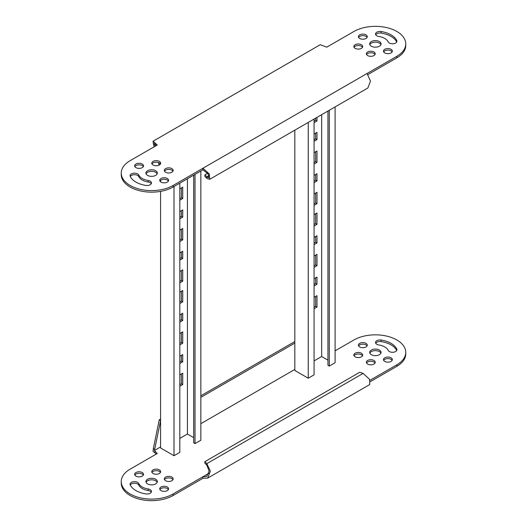 <?xml version="1.0" encoding="UTF-8"?>
<svg xmlns="http://www.w3.org/2000/svg" width="527" height="527" viewBox="0 0 527 527"><rect width="100%" height="100%" fill="white"/><g stroke="black" fill="none" stroke-linecap="round" stroke-linejoin="round"><path stroke-width="0.79" d="M206.841 465.183L206.841 463.635L210.365 471.158L207.757 478.075L369.796 384.526L369.519 379.269L363.116 373.406L359.717 372.273L204.878 461.665L204.878 463.22L206.841 465.183L209.12 471.039L206.808 476.428L202.908 476.757L202.908 478.305L173.106 495.512A30.375 17.536 180 0 1 130.143 495.512A30.375 17.536 180 0 1 121.25 483.114L121.25 481.559A30.375 17.536 180 0 1 130.143 469.162L157.29 453.49L154.398 450.506L154.701 449.3L153.357 448.523L159.233 419.815L160.577 419.037M208.949 473.266L173.106 493.964A30.375 17.536 180 0 1 130.143 493.964A30.375 17.536 180 0 1 121.25 481.559M147.6 483.885A5.698 3.287 180 0 1 145.926 481.559A5.698 3.287 180 0 1 149.444 478.523A5.698 3.287 180 0 1 155.649 479.234A5.698 3.287 180 0 1 157.323 481.559A5.698 3.287 180 0 1 153.805 484.603A5.698 3.287 180 0 1 147.6 483.885M157.158 482.337A5.698 3.287 0 0 0 155.649 480.789A5.698 3.287 0 0 0 150.083 479.945A5.698 3.287 0 0 0 146.091 482.337M135.959 476.138A4.427 2.556 180 0 1 134.662 474.326A4.427 2.556 180 0 1 137.395 471.961A4.427 2.556 180 0 1 142.224 472.521A4.427 2.556 180 0 1 143.522 474.326A4.427 2.556 180 0 1 140.788 476.691A4.427 2.556 180 0 1 135.959 476.138M143.318 475.104A4.427 2.556 0 0 0 142.224 474.069A4.427 2.556 0 0 0 134.872 475.104M153.08 473.49A4.427 2.556 180 0 1 151.783 471.678A4.427 2.556 180 0 1 154.516 469.313A4.427 2.556 180 0 1 159.345 469.873A4.427 2.556 180 0 1 160.643 471.678A4.427 2.556 180 0 1 157.902 474.043A4.427 2.556 180 0 1 153.08 473.49M160.432 472.455A4.427 2.556 0 0 0 159.345 471.421A4.427 2.556 0 0 0 151.987 472.455M165.61 480.723A4.427 2.556 180 0 1 164.312 478.911A4.427 2.556 180 0 1 167.046 476.553A4.427 2.556 180 0 1 171.874 477.106A4.427 2.556 180 0 1 173.172 478.911A4.427 2.556 180 0 1 170.438 481.276A4.427 2.556 180 0 1 165.61 480.723M172.961 479.689A4.427 2.556 0 0 0 171.874 478.654A4.427 2.556 0 0 0 164.516 479.689M161.025 490.604A4.427 2.556 180 0 1 159.727 488.792A4.427 2.556 180 0 1 162.461 486.434A4.427 2.556 180 0 1 167.29 486.988A4.427 2.556 180 0 1 168.587 488.792A4.427 2.556 180 0 1 165.847 491.157A4.427 2.556 180 0 1 161.025 490.604M168.376 489.57A4.427 2.556 0 0 0 167.29 488.536A4.427 2.556 0 0 0 159.931 489.57M384.776 361.423A4.427 2.556 180 0 1 383.478 359.612A4.427 2.556 180 0 1 386.212 357.253A4.427 2.556 180 0 1 391.041 357.807A4.427 2.556 180 0 1 392.338 359.612A4.427 2.556 180 0 1 389.605 361.977A4.427 2.556 180 0 1 384.776 361.423M392.128 360.389A4.427 2.556 0 0 0 391.041 359.355A4.427 2.556 0 0 0 383.682 360.389M151.262 492.218A4.427 2.556 0 0 0 148.186 490.525L148.186 488.97A4.427 2.556 180 0 1 151.466 491.441A4.427 2.556 180 0 1 145.893 493.911A22.147 12.786 180 0 1 135.959 490.604A22.147 12.786 180 0 1 130.228 484.873A4.427 2.556 180 0 1 130.077 484.208A4.427 2.556 180 0 1 133.93 481.671A4.427 2.556 180 0 1 138.785 483.549L138.785 485.097A4.427 2.556 0 0 0 134.609 483.2A4.427 2.556 0 0 0 130.281 484.992M148.186 490.525A13.287 7.674 180 0 1 142.224 488.536A13.287 7.674 180 0 1 138.785 485.097M148.186 488.97A13.287 7.674 180 0 1 142.224 486.988A13.287 7.674 180 0 1 138.785 483.549M359.71 346.957A4.427 2.556 180 0 1 358.413 345.145A4.427 2.556 180 0 1 361.153 342.781A4.427 2.556 180 0 1 365.975 343.334A4.427 2.556 180 0 1 367.273 345.145A4.427 2.556 180 0 1 364.539 347.51A4.427 2.556 180 0 1 359.71 346.957M367.069 345.923A4.427 2.556 0 0 0 365.975 344.889A4.427 2.556 0 0 0 358.623 345.923M355.126 356.838A4.427 2.556 180 0 1 353.828 355.027A4.427 2.556 180 0 1 356.562 352.662A4.427 2.556 180 0 1 361.39 353.222A4.427 2.556 180 0 1 362.688 355.027A4.427 2.556 180 0 1 359.954 357.392A4.427 2.556 180 0 1 355.126 356.838M362.484 355.804A4.427 2.556 0 0 0 361.39 354.77A4.427 2.556 0 0 0 354.039 355.804M367.655 364.071A4.427 2.556 180 0 1 366.357 362.26A4.427 2.556 180 0 1 369.098 359.901A4.427 2.556 180 0 1 373.92 360.455A4.427 2.556 180 0 1 375.217 362.26A4.427 2.556 180 0 1 372.484 364.625A4.427 2.556 180 0 1 367.655 364.071M375.013 363.037A4.427 2.556 0 0 0 373.92 362.003A4.427 2.556 0 0 0 366.568 363.037M378.814 344.968A4.427 2.556 180 0 1 376.831 344.309A4.427 2.556 180 0 1 375.534 342.497A4.427 2.556 180 0 1 381.107 340.027A22.147 12.786 180 0 1 396.772 349.072A4.427 2.556 180 0 1 396.923 349.73A4.427 2.556 180 0 1 394.189 352.095A4.427 2.556 180 0 1 389.361 351.542A4.427 2.556 180 0 1 388.215 350.396A13.287 7.674 180 0 0 378.814 344.968M371.351 354.704A5.698 3.287 180 0 1 369.677 352.379A5.698 3.287 180 0 1 373.195 349.342A5.698 3.287 180 0 1 379.4 350.053A5.698 3.287 180 0 1 381.074 352.379A5.698 3.287 180 0 1 377.556 355.415A5.698 3.287 180 0 1 371.351 354.704M380.909 353.156A5.698 3.287 0 0 0 379.4 351.601A5.698 3.287 0 0 0 373.834 350.765A5.698 3.287 0 0 0 369.842 353.156M335.1 350.83L353.894 339.981A30.375 17.536 180 0 1 387.002 336.173A30.375 17.536 180 0 1 405.75 352.379L405.75 353.927A30.375 17.536 180 0 1 396.857 366.331L370.409 381.601M156.302 454.057L153.054 451.283L153.357 448.523M396.719 350.501A22.147 12.786 0 0 0 381.107 341.575A4.427 2.556 0 0 0 375.738 343.275M405.75 352.379A30.375 17.536 180 0 1 396.857 364.783L369.994 380.29M200.846 395.784L294.824 341.529M154.997 452.746L154.997 451.198M207.757 478.075L202.908 478.305M154.398 450.506L160.577 446.942M200.846 423.688L294.824 369.434M159.233 419.815L160.577 420.586L154.701 449.3M200.846 397.338L294.824 343.077M204.878 461.665L206.841 463.635L363.116 373.406M209.68 179.325L367.872 87.989L370.481 81.072L367.055 73.497L396.857 56.29A30.375 17.536 0 0 0 405.75 43.886A30.375 17.536 0 0 0 396.857 31.488A30.375 17.536 0 0 0 353.894 31.488L326.753 47.16L320.245 44.716L153.054 141.243L157.29 144.997L130.143 160.669A30.375 17.536 0 0 0 121.25 173.073A30.375 17.536 0 0 0 139.998 189.272A30.375 17.536 0 0 0 173.106 185.471L202.908 168.265L209.397 174.062L209.68 179.325L206.841 178.396L204.878 176.433L204.878 174.878L207.691 173.258M380.909 44.663A5.698 3.287 0 0 0 379.4 43.115A5.698 3.287 0 0 0 373.834 42.272A5.698 3.287 0 0 0 369.842 44.663M371.351 46.211A5.698 3.287 180 0 1 369.677 43.886A5.698 3.287 180 0 1 373.195 40.849A5.698 3.287 180 0 1 379.4 41.561A5.698 3.287 180 0 1 381.074 43.886A5.698 3.287 180 0 1 377.556 46.929A5.698 3.287 180 0 1 371.351 46.211M367.069 37.43A4.427 2.556 0 0 0 365.975 36.396A4.427 2.556 0 0 0 358.623 37.43M359.71 38.464A4.427 2.556 180 0 1 358.413 36.653A4.427 2.556 180 0 1 361.153 34.288A4.427 2.556 180 0 1 365.975 34.848A4.427 2.556 180 0 1 367.273 36.653A4.427 2.556 180 0 1 364.539 39.018A4.427 2.556 180 0 1 359.71 38.464M362.484 47.311A4.427 2.556 0 0 0 361.39 46.277A4.427 2.556 0 0 0 354.039 47.311M355.126 48.346A4.427 2.556 180 0 1 353.828 46.534A4.427 2.556 180 0 1 356.562 44.176A4.427 2.556 180 0 1 361.39 44.729A4.427 2.556 180 0 1 362.688 46.534A4.427 2.556 180 0 1 359.954 48.899A4.427 2.556 180 0 1 355.126 48.346M375.013 54.544A4.427 2.556 0 0 0 373.92 53.51A4.427 2.556 0 0 0 366.568 54.544M367.655 55.579A4.427 2.556 180 0 1 366.357 53.767A4.427 2.556 180 0 1 369.098 51.409A4.427 2.556 180 0 1 373.92 51.962A4.427 2.556 180 0 1 375.217 53.767A4.427 2.556 180 0 1 372.484 56.132A4.427 2.556 180 0 1 367.655 55.579M392.128 51.896A4.427 2.556 0 0 0 391.041 50.862A4.427 2.556 0 0 0 383.682 51.896M384.776 52.931A4.427 2.556 180 0 1 383.478 51.126A4.427 2.556 180 0 1 386.212 48.761A4.427 2.556 180 0 1 391.041 49.314A4.427 2.556 180 0 1 392.338 51.126A4.427 2.556 180 0 1 389.605 53.484A4.427 2.556 180 0 1 384.776 52.931M168.376 181.077A4.427 2.556 0 0 0 167.29 180.043A4.427 2.556 0 0 0 159.931 181.077M161.025 182.111A4.427 2.556 180 0 1 159.727 180.306A4.427 2.556 180 0 1 162.461 177.942A4.427 2.556 180 0 1 167.29 178.495A4.427 2.556 180 0 1 168.587 180.306A4.427 2.556 180 0 1 165.847 182.665A4.427 2.556 180 0 1 161.025 182.111M396.719 42.008A22.147 12.786 0 0 0 391.041 36.396A22.147 12.786 0 0 0 381.107 33.089A4.427 2.556 0 0 0 375.738 34.782M391.041 34.848A22.147 12.786 180 0 1 396.772 40.579A4.427 2.556 180 0 1 396.923 41.238A4.427 2.556 180 0 1 393.07 43.774A4.427 2.556 180 0 1 388.215 41.903A13.287 7.674 0 0 0 384.776 38.464A13.287 7.674 0 0 0 378.814 36.475A4.427 2.556 180 0 1 375.534 34.005A4.427 2.556 180 0 1 381.107 31.534A22.147 12.786 180 0 1 391.041 34.848M143.318 166.611A4.427 2.556 0 0 0 142.224 165.577A4.427 2.556 0 0 0 134.872 166.611M135.959 167.645A4.427 2.556 180 0 1 134.662 165.834A4.427 2.556 180 0 1 137.395 163.475A4.427 2.556 180 0 1 142.224 164.029A4.427 2.556 180 0 1 143.522 165.834A4.427 2.556 180 0 1 140.788 168.199A4.427 2.556 180 0 1 135.959 167.645M160.432 163.963A4.427 2.556 0 0 0 159.345 162.929A4.427 2.556 0 0 0 151.987 163.963M153.08 164.997A4.427 2.556 180 0 1 151.783 163.186A4.427 2.556 180 0 1 154.516 160.827A4.427 2.556 180 0 1 159.345 161.381A4.427 2.556 180 0 1 160.643 163.186A4.427 2.556 180 0 1 157.902 165.55A4.427 2.556 180 0 1 153.08 164.997M172.961 171.196A4.427 2.556 0 0 0 171.874 170.162A4.427 2.556 0 0 0 164.516 171.196M165.61 172.23A4.427 2.556 180 0 1 164.312 170.425A4.427 2.556 180 0 1 167.046 168.06A4.427 2.556 180 0 1 171.874 168.614A4.427 2.556 180 0 1 173.172 170.425A4.427 2.556 180 0 1 170.438 172.784A4.427 2.556 180 0 1 165.61 172.23M138.785 175.056A13.287 7.674 0 0 0 148.186 180.484A4.427 2.556 180 0 1 150.169 181.143A4.427 2.556 180 0 1 151.466 182.955A4.427 2.556 180 0 1 145.893 185.425A22.147 12.786 180 0 1 130.228 176.38A4.427 2.556 180 0 1 130.077 175.715A4.427 2.556 180 0 1 132.811 173.357A4.427 2.556 180 0 1 137.639 173.91A4.427 2.556 180 0 1 138.785 175.056L138.785 176.604A4.427 2.556 0 0 0 137.639 175.458A4.427 2.556 0 0 0 130.281 176.499M151.262 183.725A4.427 2.556 0 0 0 150.169 182.691A4.427 2.556 0 0 0 148.186 182.032L148.186 180.484M157.158 173.844A5.698 3.287 0 0 0 155.649 172.296A5.698 3.287 0 0 0 150.083 171.453A5.698 3.287 0 0 0 146.091 173.844M147.6 175.399A5.698 3.287 180 0 1 145.926 173.073A5.698 3.287 180 0 1 149.444 170.03A5.698 3.287 180 0 1 155.649 170.748A5.698 3.287 180 0 1 157.323 173.073A5.698 3.287 180 0 1 153.805 176.11A5.698 3.287 180 0 1 147.6 175.399M121.25 173.073L121.25 174.621A30.375 17.536 0 0 0 139.998 190.827A30.375 17.536 0 0 0 173.106 187.019L202.908 169.813L202.908 168.265L367.055 73.497M154.997 142.705L154.997 144.253L156.302 145.564M153.054 141.243L153.357 143.647L154.701 144.424L154.398 143.568L154.997 144.253M159.108 165.122L158.41 162.52M154.194 146.783L153.357 143.647M367.905 74.551L396.857 57.838A30.375 17.536 0 0 0 405.75 45.441L405.75 43.886M138.785 176.604A13.287 7.674 0 0 0 148.186 182.032M160.063 164.45L159.727 163.179M155.182 146.216L154.701 144.424M202.908 169.813L208.152 173.936L208.732 177.678L206.841 176.841L206.841 178.396M208.949 175.629L206.841 176.841L204.878 174.878M160.577 180.346L160.577 181.808M160.577 191.38L160.577 447.976L174.002 455.723L179.819 452.364L179.819 183.146M181.38 373.953L181.38 383.768L179.819 384.677M181.38 355.35L181.38 361.035L179.819 361.937M181.38 332.616L181.38 342.431L179.819 343.334M181.38 314.013L181.38 319.698L179.819 320.6M181.38 291.273L181.38 301.095L179.819 301.997M181.38 187.928L181.38 197.744L179.819 198.653M181.38 270.608L181.38 280.423L179.819 281.326M181.38 252.005L181.38 257.683L179.819 258.592M181.38 229.265L181.38 239.087L179.819 239.989M181.38 210.662L181.38 216.347L179.819 217.249M193.692 175.135L193.692 442.805L195.03 443.582L200.846 440.223L200.846 171.005M193.692 437.641L187.428 434.024L179.819 438.418M174.002 186.505L174.002 455.723M179.819 374.855L182.724 373.175L182.724 384.545L179.819 386.225M181.38 383.768L182.724 384.545M179.819 356.252L182.724 354.572L182.724 361.812L179.819 363.485M181.38 361.035L182.724 361.812M179.819 333.519L182.724 331.839L182.724 343.209L179.819 344.889M181.38 342.431L182.724 343.209M179.819 314.915L182.724 313.236L182.724 320.469L179.819 322.149M181.38 319.698L182.724 320.469M179.819 292.175L182.724 290.502L182.724 301.866L179.819 303.545M181.38 301.095L182.724 301.866M179.819 188.831L182.724 187.151L182.724 198.521L179.819 200.201M181.38 197.744L182.724 198.521M179.819 271.51L182.724 269.831L182.724 281.201L179.819 282.88M181.38 280.423L182.724 281.201M179.819 252.907L182.724 251.227L182.724 258.461L179.819 260.14M181.38 257.683L182.724 258.461M179.819 230.167L182.724 228.494L182.724 239.857L179.819 241.537M181.38 239.087L182.724 239.857M179.819 211.571L182.724 209.891L182.724 217.124L179.819 218.804M181.38 216.347L182.724 217.124M187.428 434.024L187.428 178.752M195.03 443.582L195.03 174.365M294.824 130.169L294.824 370.468L308.249 378.215L314.066 374.855L314.066 119.056M315.633 296.444L315.633 306.259L314.066 307.162M315.633 277.841L315.633 283.526L314.066 284.428M315.633 255.101L315.633 264.923L314.066 265.825M315.633 236.504L315.633 242.183L314.066 243.092M315.633 213.764L315.633 223.58L314.066 224.489M315.633 118.153L315.633 120.235L314.066 121.138M315.633 193.093L315.633 202.915L314.066 203.817M315.633 174.496L315.633 180.175L314.066 181.084M315.633 151.756L315.633 161.572L314.066 162.481M315.633 133.153L315.633 138.838L314.066 139.741M327.939 111.045L327.939 365.297L329.283 366.074L335.1 362.714L335.1 106.915M327.939 360.132L321.674 356.515L314.066 360.903M308.249 122.416L308.249 378.215M314.066 297.347L316.977 295.667L316.977 307.037L314.066 308.717M315.633 306.259L316.977 307.037M314.066 278.743L316.977 277.064L316.977 284.297L314.066 285.977M315.633 283.526L316.977 284.297M314.066 256.01L316.977 254.33L316.977 265.694L314.066 267.373M315.633 264.923L316.977 265.694M314.066 237.407L316.977 235.727L316.977 242.96L314.066 244.64M315.633 242.183L316.977 242.96M314.066 214.667L316.977 212.987L316.977 224.357L314.066 226.037M315.633 223.58L316.977 224.357M315.633 120.235L316.977 121.012L314.066 122.692M316.977 117.376L316.977 121.012M314.066 194.002L316.977 192.322L316.977 203.685L314.066 205.365M315.633 202.915L316.977 203.685M314.066 175.399L316.977 173.719L316.977 180.952L314.066 182.632M315.633 180.175L316.977 180.952M314.066 152.659L316.977 150.979L316.977 162.349L314.066 164.029M315.633 161.572L316.977 162.349M314.066 134.056L316.977 132.382L316.977 139.615L314.066 141.295M315.633 138.838L316.977 139.615M321.674 356.515L321.674 114.662M329.283 366.074L329.283 110.275M396.772 349.072L396.772 350.396M396.857 364.783L396.857 366.331M173.106 495.512L173.106 493.964M381.107 340.027L381.107 341.575M396.772 41.903L396.772 40.579M173.106 187.019L173.106 185.471M396.857 56.29L396.857 57.838M381.107 33.089L381.107 31.534"/></g></svg>
